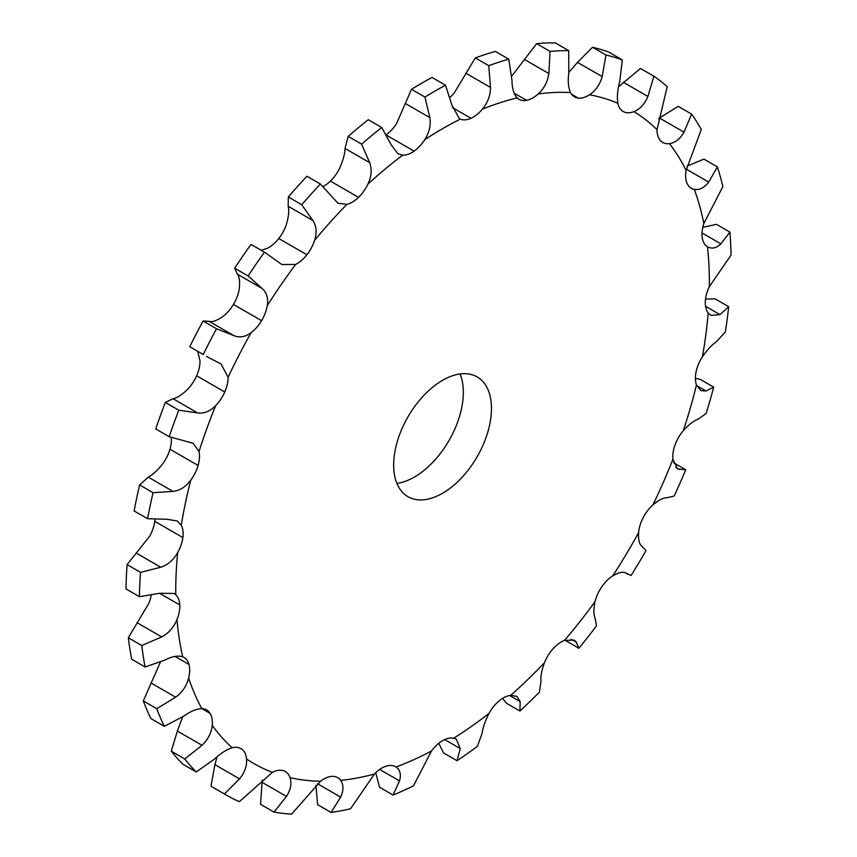<?xml version="1.0" encoding="UTF-8"?>
<svg xmlns="http://www.w3.org/2000/svg" width="857" height="857" viewBox="0 0 857 857"><rect width="100%" height="100%" fill="white"/><g stroke="black" fill="none" stroke-linecap="round" stroke-linejoin="round"><path stroke-width="1.29" d="M442.566 740.652L442.566 740.652A27.66 15.972 -60 0 1 453.642 738.231L456.342 739.259L460.273 748.579L456.985 760.695L443.54 752.928L438.784 743.265M707.721 246.87L707.432 246.698A27.66 15.972 -60 0 1 702.247 237.71A27.66 15.972 -60 0 1 703.843 223.516L722.869 186.569A418.398 241.567 -60 0 0 717.373 166.901L708.696 182.08C704.347 187.779 699.558 190.211 694.32 189.386A27.66 15.972 -60 0 1 691.363 188.294A27.66 15.972 -60 0 1 687.025 183.184A27.66 15.972 -60 0 1 686.114 170.35L701.272 129.514A418.398 241.567 -60 0 0 691.653 114.12L683.993 132.16C680.094 138.963 675.241 142.787 669.435 143.644A27.66 15.972 -60 0 1 662.729 142.455A27.66 15.972 -60 0 1 660.372 140.516A27.66 15.972 -60 0 1 656.998 129.643L667.228 86.621A418.398 241.567 -60 0 0 653.934 76.219L647.913 96.445C644.71 104.051 640.061 109.107 633.934 111.614A27.66 15.972 -60 0 1 623.532 111.71A27.66 15.972 -60 0 1 623.146 111.496A27.66 15.972 -60 0 1 617.854 103.301C616.869 97.13 617.479 89.985 619.675 81.865L622.332 59.904A418.398 241.567 -60 0 0 605.985 54.998L602.16 76.605C599.857 84.693 595.636 90.756 589.498 94.784A27.66 15.972 -60 0 1 578.229 98.094A27.66 15.972 -60 0 1 574.479 96.884A27.66 15.972 -60 0 1 570.505 92.556C568.266 87.543 567.709 80.922 568.823 72.684L568.694 50.617A418.398 241.567 -60 0 0 550.055 51.42L548.855 73.552C547.623 81.779 544.066 88.582 538.185 93.949A27.66 15.972 -60 0 1 526.584 100.323A27.66 15.972 -60 0 1 518.999 99.273A27.66 15.972 -60 0 1 517.178 97.902C513.804 94.281 512.068 88.475 511.993 80.494L508.812 59.187A418.398 241.567 -60 0 0 488.758 65.668L490.504 87.435C490.461 95.459 487.762 102.701 482.395 109.15A27.66 15.972 -60 0 1 471.018 118.287L471.018 118.287A27.66 15.972 -60 0 1 460.37 119.102L459.288 118.566L451.832 104.908L445.49 85.207L432.046 77.451A418.398 241.567 -60 0 0 421.773 83.172A418.398 241.567 -60 0 0 411.51 89.299L396.63 123.429A27.66 15.972 -60 0 1 386.25 134.72M445.49 85.207A418.398 241.567 -60 0 0 435.227 90.928A418.398 241.567 -60 0 0 424.954 97.066L429.828 117.613C431.028 125.09 429.346 132.439 424.751 139.659A27.66 15.972 -60 0 1 414.113 151.132L414.113 151.164A27.66 15.972 -60 0 1 402.726 155.149L398.023 153.789L391.156 144.79L381.686 127.479L368.242 119.712A418.398 241.567 -60 0 0 348.188 136.392L345.007 148.432C344.932 153.574 343.196 160.045 339.822 167.833A27.66 15.972 -60 0 1 330.416 181.116A27.66 15.972 -60 0 1 322.95 186.558M381.686 127.479A418.398 241.567 -60 0 0 361.633 144.158L369.667 162.659C372.12 169.279 371.542 176.413 367.932 184.073A27.66 15.972 -60 0 1 358.537 197.346L358.537 197.346A27.66 15.972 -60 0 1 346.935 204.362L337.958 203.227L320.389 184.019L306.945 176.253A418.398 241.567 -60 0 0 288.306 196.971L288.177 206.248C289.291 210.265 288.734 216.2 286.495 224.063A27.66 15.972 -60 0 1 278.771 238.514A27.66 15.972 -60 0 1 267.502 248.219L261.235 250.308M320.389 184.019A418.398 241.567 -60 0 0 301.75 204.727L312.826 220.485C316.479 225.959 317.079 232.568 314.615 240.303A27.66 15.972 -60 0 1 306.892 254.754L306.892 254.754A27.66 15.972 -60 0 1 295.622 264.449L281.814 264.513L264.459 252.172L251.015 244.406A418.398 241.567 -60 0 0 234.668 268.198L237.325 274.144C239.521 276.79 240.131 281.899 239.146 289.473A27.66 15.972 -60 0 1 233.468 304.439A27.66 15.972 -60 0 1 223.066 316.362C216.939 320.657 212.29 322.318 209.087 321.332L203.066 321A418.398 241.567 -60 0 0 189.772 346.742L203.227 354.509A418.398 241.567 -60 0 1 216.521 328.767L203.066 321M264.459 252.172A418.398 241.567 -60 0 0 248.112 275.954L261.974 288.38C266.72 292.494 268.477 298.268 267.266 305.713A27.66 15.972 -60 0 1 261.589 320.668L261.61 320.689A27.66 15.972 -60 0 1 251.176 332.602C245.295 337.026 239.478 338.012 233.736 335.569L216.521 328.767M206.623 356.512L221.02 363.936L228.123 377.251A27.66 15.972 -60 0 1 224.748 392.013L224.77 392.024A27.66 15.972 -60 0 1 215.685 405.618C210.104 411.328 204.095 413.77 197.667 412.945L178.802 410.203L165.347 402.447L173.007 398.709C176.906 398.077 181.759 394.97 187.565 389.378A27.66 15.972 -60 0 0 196.628 375.795L196.649 375.795A27.66 15.972 -60 0 0 200.002 361.022L197.71 351.37M178.802 410.203A418.398 241.567 -60 0 0 169.183 436.706L193.125 443.273L199.006 451.585A27.66 15.972 -60 0 1 198.096 465.458L198.096 465.469A27.66 15.972 -60 0 1 190.8 480.091C185.787 486.84 179.841 490.6 172.953 491.382L153.071 492.7L139.627 484.933L148.304 477.145C152.653 474.896 157.442 470.472 162.68 463.851A27.66 15.972 -60 0 0 169.975 449.229L169.986 449.229M153.071 492.7A418.398 241.567 -60 0 0 147.575 518.71L167.072 519.267L177.206 520.981L181.277 525.223A27.66 15.972 -60 0 1 182.873 537.564L182.873 537.564A27.66 15.972 -60 0 1 177.688 552.54C173.489 560.007 167.854 564.892 160.773 567.227L140.537 572.369L127.093 564.613L149.568 536.311A27.66 15.972 -60 0 0 154.753 521.335L154.763 521.324A27.66 15.972 -60 0 0 154.946 519.406M159.584 593.29L179.788 604.956L159.584 593.28L174.067 593.483L175.76 594.715A27.66 15.972 -60 0 1 179.788 604.946L179.82 604.935A27.66 15.972 -60 0 1 176.96 619.579C173.778 627.41 168.69 633.194 161.694 636.922L141.78 645.514L128.336 637.747L148.839 603.349A27.66 15.972 -60 0 0 151.196 595.304M141.78 645.514A418.398 241.567 -60 0 0 145.101 666.992L165.251 659.933C172.268 656.333 178.095 655.305 182.723 656.837A27.66 15.972 -60 0 1 183.976 657.448A27.66 15.972 -60 0 1 189.001 664.475L189.001 664.486A27.66 15.972 -60 0 1 188.647 678.069C186.633 685.911 182.305 692.285 175.664 697.212L156.745 708.696L143.301 700.93L160.527 661.84M156.745 708.696A418.398 241.567 -60 0 0 164.351 726.34L183.805 716.109C190.5 711.299 196.51 708.814 201.834 708.664A27.66 15.972 -60 0 1 206.612 709.96A27.66 15.972 -60 0 1 210.061 713.356L210.083 713.335A27.66 15.972 -60 0 1 212.215 725.279C211.465 732.756 208.069 739.43 202.027 745.279L184.737 758.97L171.282 751.203L177.367 731.042L182.605 716.945M184.737 758.97A418.398 241.567 -60 0 0 196.253 771.943L214.379 759.173C220.485 753.41 226.43 749.607 232.204 747.775A27.66 15.972 -60 0 1 240.913 748.579A27.66 15.972 -60 0 1 241.995 749.307L242.017 749.275A27.66 15.972 -60 0 1 246.548 759.002C247.105 765.783 244.781 772.403 239.553 778.874L224.438 793.978L210.983 786.212L214.903 764.637L217.078 756.785M210.983 786.212A418.398 241.567 -60 0 0 212.579 787.144L226.023 794.91A418.398 241.567 -60 0 0 239.339 801.67L272.408 772.35A27.66 15.972 -60 0 1 283.303 770.647L283.313 770.647A27.66 15.972 -60 0 1 285.306 771.504A27.66 15.972 -60 0 1 290.041 777.653C291.894 783.416 290.716 789.672 286.495 796.432L273.994 812.082L260.539 804.316L262.231 779.999M273.994 812.082A418.398 241.567 -60 0 0 291.584 814.15L320.561 781.241A27.66 15.972 -60 0 1 332.066 776.367L332.066 776.367A27.66 15.972 -60 0 1 337.69 777.653A27.66 15.972 -60 0 1 340.679 780.373C343.732 784.851 343.721 790.433 340.658 797.117L331.081 812.447L317.636 804.68L315.912 785.398M331.081 812.447A418.398 241.567 -60 0 0 350.545 808.783L374.434 774.021A27.66 15.972 -60 0 1 385.982 766.212L385.993 766.212A27.66 15.972 -60 0 1 395.623 766.747A27.66 15.972 -60 0 1 396.073 767.026C400.198 770.014 401.333 774.642 399.501 780.92L393.052 795.05L379.597 787.283L375.687 772.757M393.052 795.05A418.398 241.567 -60 0 0 413.46 785.826L431.478 751.021A27.66 15.972 -60 0 1 442.555 740.662M456.985 760.695A418.398 241.567 -60 0 0 477.403 746.351L482.148 733.196C482.855 727.582 485.158 720.962 489.047 713.345A27.66 15.972 -60 0 1 499.128 700.897L499.128 700.865A27.66 15.972 -60 0 1 510.686 695.348L516.889 696.398L520.145 701.604L519.91 710.999L506.455 703.243L502.588 698.391M519.91 710.999A418.398 241.567 -60 0 0 539.364 692.199L540.992 681.454C540.467 676.848 541.613 670.603 544.441 662.729A27.66 15.972 -60 0 1 553.054 648.781L553.054 648.781A27.66 15.972 -60 0 1 564.559 640.372L574.319 640.125L576.3 642.214L578.861 648.288L565.009 640.2M578.861 648.288A418.398 241.567 -60 0 0 596.461 625.91L595.154 618.229C593.483 614.876 593.451 609.316 595.069 601.55A27.66 15.972 -60 0 1 601.807 586.756L601.818 586.756A27.66 15.972 -60 0 1 612.712 575.883C618.883 572.315 623.35 571.405 626.124 573.162L631.106 575.486A418.398 241.567 -60 0 0 646.017 550.58L642.097 546.466C639.418 544.559 638.24 539.964 638.572 532.668A27.66 15.972 -60 0 1 643.125 517.724L643.125 517.714A27.66 15.972 -60 0 1 652.916 504.88C658.915 499.91 663.704 497.521 667.282 497.692L674.191 496.01A418.398 241.567 -60 0 0 685.718 469.732L673.538 462.694M685.718 469.732L677.544 468.908L672.906 459.298A27.66 15.972 -60 0 1 675.059 444.901L675.037 444.89A27.66 15.972 -60 0 1 683.286 430.696C688.846 424.569 693.699 420.776 697.844 419.33L706.104 413.556A418.398 241.567 -60 0 0 713.699 387.139L700.255 379.372L695.402 378.355M713.699 387.139L705.997 391.017L700.758 390.599L696.473 384.879A27.66 15.972 -60 0 1 696.12 371.702L696.098 371.702M696.12 371.692A27.66 15.972 -60 0 1 702.397 356.801C707.261 349.795 711.921 344.771 716.398 341.739L725.343 331.991A418.398 241.567 -60 0 0 728.664 306.677L715.22 298.911L705.547 299.05M728.664 306.677L719.966 314.605L710.946 315.397L708.161 312.891A27.66 15.972 -60 0 1 705.322 301.546L705.3 301.557A27.66 15.972 -60 0 1 709.36 286.645L731.021 255.129A418.398 241.567 -60 0 0 729.907 232.097L716.463 224.341L702.794 227.309M623.532 111.71L622.782 111.271L623.532 111.71M571.544 94.238L578.229 98.094L571.555 94.249M526.584 100.323L514.125 93.134L526.584 100.323M393.652 465.03A69.16 39.925 -60 0 1 423.84 395.431A69.16 39.925 -60 0 1 477.135 376.898A69.16 39.925 -60 0 1 477.135 456.76A69.16 39.925 -60 0 1 407.986 496.685A69.16 39.925 -60 0 1 393.652 465.03M488.758 65.668L475.314 57.901L454.274 92.91A27.66 15.972 -60 0 1 450.011 97.323M171.218 437.391A27.66 15.972 -60 0 1 169.975 449.229L198.096 465.458L169.975 449.229M233.468 304.439L261.589 320.679M278.771 238.514L306.892 254.754L278.771 238.525M330.416 181.116L358.537 197.346L330.416 181.116M396.909 483.391A69.16 39.925 120 0 0 449.014 440.519A69.16 39.925 120 0 0 460.091 373.963M471.007 118.287L452.421 107.554L471.018 118.287M386.55 135.224L414.102 151.143L386.539 135.213M550.055 51.42L536.611 43.653L511.779 76.08M605.985 54.998L592.541 47.231L577.5 62.368L568.866 72.374M653.934 76.219L640.479 68.464L618.55 86.793M691.653 114.12L678.198 106.354L658.615 118.502M224.748 392.013L196.639 375.784L224.748 392.024M709.36 286.645A377.348 217.86 -60 0 0 707.432 246.698C711.856 249.183 716.334 248.23 720.876 243.849L729.907 232.097M182.873 537.564L154.753 521.324L182.873 537.564M159.584 593.28L139.423 596.686A418.398 241.567 -60 0 1 140.537 572.369M189.001 664.475L175.053 656.43L189.001 664.486M210.061 713.356L201.941 708.664L210.061 713.356M241.995 749.307L239.746 748.011L241.995 749.307M226.023 794.91A418.398 241.567 -60 0 1 224.438 793.978M475.314 57.901A418.398 241.567 -60 0 1 495.367 51.42L508.812 59.187M536.611 43.653A418.398 241.567 -60 0 1 555.25 42.85L568.694 50.617M592.541 47.231A418.398 241.567 -60 0 1 608.888 52.138L622.332 59.904M169.183 436.706L155.728 428.939A418.398 241.567 -60 0 1 165.347 402.447M717.373 166.901L703.929 159.134L687.078 166.108M147.575 518.71L134.131 510.954A418.398 241.567 -60 0 1 139.627 484.933M139.423 596.686L125.979 588.93A418.398 241.567 -60 0 1 127.093 564.613M145.101 666.992L131.657 659.226A418.398 241.567 -60 0 1 128.336 637.747M164.351 726.34L150.896 718.573A418.398 241.567 -60 0 1 143.301 700.93M196.253 771.943L182.809 764.176A418.398 241.567 -60 0 1 171.282 751.203M424.954 97.066L411.51 89.299M361.633 144.158L348.188 136.392M301.75 204.727L288.306 196.971M248.112 275.954L234.668 268.198M203.227 354.509L189.772 346.742M424.751 139.659A377.348 217.86 -60 0 1 442.555 128.689A377.348 217.86 -60 0 1 460.37 119.102M367.932 184.073A377.348 217.86 -60 0 1 402.726 155.149M314.615 240.303A377.348 217.86 -60 0 1 346.935 204.362M267.266 305.713A377.348 217.86 -60 0 1 295.622 264.449M228.123 377.251A377.348 217.86 -60 0 1 251.176 332.602M199.006 451.585A377.348 217.86 -60 0 1 215.685 405.618M181.277 525.223A377.348 217.86 -60 0 1 190.8 480.091M175.76 594.715A377.348 217.86 -60 0 1 177.688 552.54M182.723 656.837A377.348 217.86 -60 0 1 176.96 619.579M201.834 708.664A377.348 217.86 -60 0 1 188.647 678.069M232.204 747.775A377.348 217.86 -60 0 1 212.215 725.279M272.408 772.35A377.348 217.86 -60 0 1 246.548 759.002M320.561 781.241A377.348 217.86 -60 0 1 290.041 777.653M374.434 774.021A377.348 217.86 -60 0 1 340.679 780.373M431.478 751.021A377.348 217.86 -60 0 1 396.073 767.026M489.047 713.345A377.348 217.86 -60 0 1 453.642 738.231M544.441 662.729A377.348 217.86 -60 0 1 510.686 695.348M595.069 601.55A377.348 217.86 -60 0 1 564.559 640.372M638.572 532.668A377.348 217.86 -60 0 1 612.712 575.883M672.906 459.298A377.348 217.86 -60 0 1 652.916 504.88M696.473 384.879A377.348 217.86 -60 0 1 683.286 430.696M708.161 312.891A377.348 217.86 -60 0 1 702.397 356.801M694.32 189.386A377.348 217.86 -60 0 1 703.843 223.516M669.435 143.644A377.348 217.86 -60 0 1 686.114 170.35M633.934 111.614A377.348 217.86 -60 0 1 656.998 129.643M589.498 94.784A377.348 217.86 -60 0 1 617.854 103.301M538.185 93.949A377.348 217.86 -60 0 1 570.505 92.556M482.395 109.15A377.348 217.86 -60 0 1 517.178 97.902M460.273 748.579L444.676 739.57M490.504 87.435L465.844 73.199M429.828 117.613L405.168 103.376M548.855 73.552L524.195 59.315M369.667 162.659L345.007 148.432M602.16 76.605L577.5 62.368M312.826 220.485L288.177 206.248M647.913 96.445L623.264 82.218M261.974 288.38L237.325 274.144M233.736 335.569L209.087 321.332M683.993 132.16L659.333 117.934M197.667 412.945L173.007 398.709M708.696 182.08L686.339 169.172M172.953 491.382L148.304 477.145M720.876 243.849L702.012 232.965M160.773 567.227L136.124 552.99M719.966 314.605L705.557 306.292M161.694 636.922L137.034 622.685M705.997 391.017L696.795 385.714M175.664 697.212L151.003 682.975M679.633 469.529L675.712 467.269M202.027 745.279L177.367 731.042M239.553 778.874L214.903 764.637M576.3 642.214L571.116 639.226M286.495 796.432L261.846 782.195M520.145 701.604L509.583 695.509M340.658 797.117L317.572 783.791M399.501 780.92L379.672 769.468M625.085 572.658L627.774 574.201"/></g></svg>
